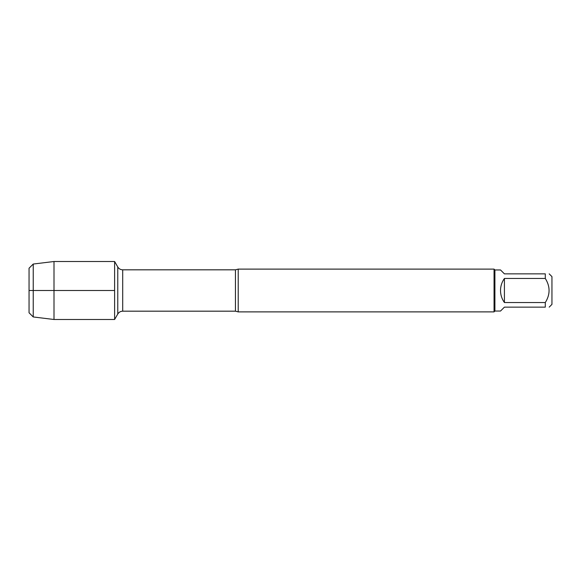 <?xml version="1.0" encoding="UTF-8"?>
<svg xmlns="http://www.w3.org/2000/svg" width="581" height="581" viewBox="0 0 581 581"><rect width="100%" height="100%" fill="white"/><g stroke="black" fill="none" stroke-linecap="round" stroke-linejoin="round"><path stroke-width="0.87" d="M238.21 269.112L238.21 311.888L494.053 311.888L494.053 269.112L238.21 269.112L235.45 269.824L122.707 269.824L122.707 311.176C120.557 311.249 118.909 312.2 117.769 314.03L117.769 266.969L114.617 261.508L114.617 319.492L114.617 261.508L54.004 261.508L54.004 319.492L114.617 319.492L117.769 314.03M549.19 273.862L551.95 276.621L551.95 304.379L549.19 307.138M504.417 307.138L500.517 311.038L494.903 311.038L494.903 269.962L500.517 269.962L504.417 273.862L545.298 273.862C550.323 273.862 550.323 273.862 545.298 273.862L545.298 278.466C550.323 286.491 550.323 294.516 545.298 302.534L545.298 307.138C550.323 307.138 550.323 307.138 545.298 307.138L504.417 307.138M504.417 278.466C501.853 282.068 500.553 286.077 500.517 290.5C500.553 294.923 501.853 298.932 504.417 302.534L504.417 278.466L545.298 278.466M504.417 302.534L545.298 302.534M29.05 268.226L29.05 312.774L29.05 268.226L33.233 264.043L33.233 316.957L54.004 319.492M114.617 290.5L29.05 290.5L114.617 290.5M238.21 311.888L235.45 311.176L235.45 269.824M235.45 311.176L122.707 311.176M122.707 269.824C120.557 269.751 118.909 268.8 117.769 266.969M494.903 269.962L494.053 269.112M494.903 311.038L494.053 311.888M29.05 312.774L33.233 316.957M33.233 264.043L54.004 261.508"/></g></svg>
